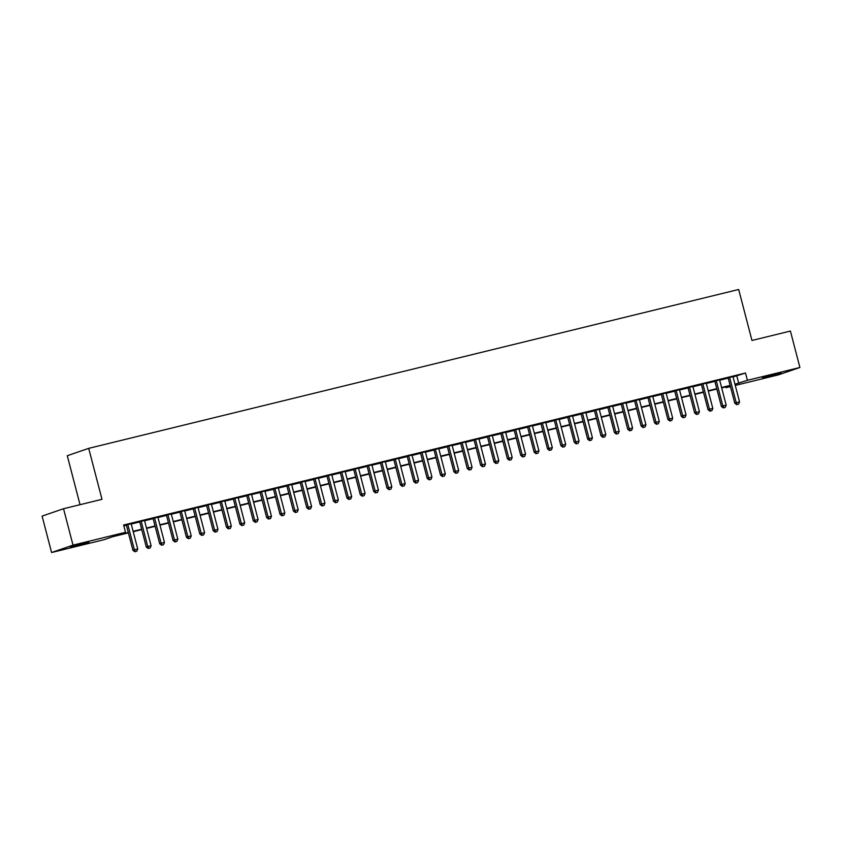<?xml version="1.0" encoding="UTF-8"?>
<svg xmlns="http://www.w3.org/2000/svg" width="842" height="842" viewBox="0 0 842 842"><rect width="100%" height="100%" fill="white"/><g stroke="black" fill="none" stroke-linecap="round" stroke-linejoin="round"><path stroke-width="1.26" d="M83.39 543.301L89.01 542.153L84.842 543.522L70.36 547.005L83.39 543.301M775.503 374.143L781.123 372.985L776.956 374.353L762.473 377.848L775.503 374.143M80.032 504.695L67.276 455.722L88.705 448.354L738.687 289.48L751.969 340.463L790.417 331.064L799.9 367.48L778.471 374.848L735.266 385.415M730.446 386.594L725.972 387.678L730.34 386.183M725.762 386.867L725.972 387.678M128.394 532.881L112.765 536.701L104.082 539.69L51.583 552.52L73.012 545.142L125.511 532.312L116.817 535.302L128.3 532.502M73.012 545.142L63.529 508.726L42.1 516.104L51.583 552.52M131.152 523.745L126.321 524.934M144.529 520.482L139.698 521.661M157.896 517.209L153.076 518.388M171.273 513.946L166.442 515.125M184.651 510.673L179.82 511.852M198.017 507.41L193.197 508.589M211.395 504.137L206.574 505.316M224.772 500.864L219.941 502.043M238.149 497.601L233.318 498.78M251.516 494.328L246.695 495.506M264.893 491.065L260.062 492.244M278.27 487.792L273.44 488.97M291.637 484.518L286.817 485.708M305.014 481.256L300.184 482.434M318.392 477.982L313.561 479.161M331.759 474.72L326.938 475.898M345.136 471.446L340.315 472.625M358.513 468.184L353.682 469.362M371.89 464.91L367.059 466.089M385.257 461.637L380.437 462.816M398.634 458.374L393.803 459.553M412.012 455.101L407.181 456.28M425.378 451.838L420.558 453.017M438.756 448.565L433.925 449.744M452.133 445.292L447.302 446.481M465.5 442.029L460.679 443.208M478.877 438.756L474.057 439.934M492.254 435.493L487.423 436.672M505.632 432.22L500.801 433.398M518.998 428.957L514.178 430.136M532.376 425.684L527.545 426.862M545.753 422.41L540.922 423.589M559.12 419.148L554.299 420.326M572.497 415.874L567.666 417.053M585.874 412.612L581.043 413.79M599.241 409.338L594.42 410.517M612.618 406.065L607.798 407.254M625.995 402.802L621.164 403.981M639.373 399.529L634.542 400.708M652.739 396.266L647.919 397.445M666.117 392.993L661.286 394.172M679.494 389.73L674.663 390.909M692.861 386.457L688.04 387.636M706.238 383.184L701.407 384.362M719.615 379.921L714.784 381.1M733.056 376.932L745.507 373.027L123.616 525.029L125.511 532.312M123.827 525.84L126.395 525.219M131.226 524.04L139.772 521.945M144.603 520.766L153.149 518.672M157.97 517.493L166.516 515.409M171.347 514.23L179.893 512.136M184.724 510.957L193.271 508.873M198.091 507.694L206.648 505.6M211.468 504.421L220.015 502.337M224.846 501.148L233.392 499.064M238.223 497.885L246.769 495.791M251.59 494.612L260.136 492.528M264.967 491.349L273.513 489.255M278.344 488.076L286.89 485.992M291.711 484.813L300.257 482.719M305.088 481.54L313.634 479.445M318.465 478.267L327.012 476.183M331.832 475.004L340.389 472.909M345.209 471.731L353.756 469.647M358.587 468.468L367.133 466.373M371.964 465.194L380.51 463.111M385.331 461.921L393.877 459.837M398.708 458.658L407.254 456.564M412.085 455.385L420.632 453.301M425.452 452.122L433.998 450.028M438.829 448.849L447.376 446.765M452.207 445.586L460.753 443.492M465.573 442.313L474.13 440.219M478.951 439.04L487.497 436.956M492.328 435.777L500.874 433.683M505.705 432.504L514.251 430.42M519.072 429.241L527.618 427.147M532.449 425.968L540.996 423.884M545.827 422.695L554.373 420.611M559.193 419.432L567.74 417.337M572.571 416.158L581.117 414.075M585.948 412.896L594.494 410.801M599.315 409.622L607.871 407.539M612.692 406.36L621.238 404.265M626.069 403.086L634.615 400.992M639.446 399.813L647.993 397.729M652.813 396.55L661.359 394.456M666.19 393.277L674.737 391.193M679.568 390.014L688.114 387.92M692.934 386.741L701.481 384.657M706.312 383.468L714.858 381.384M719.689 380.205L728.235 378.111M732.982 376.648L728.162 377.826M63.529 508.726L101.987 499.327L88.705 448.354M745.507 373.027L747.412 380.31L799.9 367.48M734.961 384.215L747.412 380.31M133.12 531.313L141.666 529.229M146.497 528.05L155.044 525.955M159.875 524.777L168.421 522.693M173.242 521.514L181.788 519.419M186.619 518.24L195.165 516.157M199.996 514.978L208.542 512.883M213.363 511.704L221.92 509.61M226.74 508.431L235.286 506.347M240.117 505.168L248.664 503.074M253.495 501.895L262.041 499.811M266.861 498.632L275.408 496.538M280.239 495.359L288.785 493.275M293.616 492.086L302.162 490.002M306.983 488.823L315.529 486.729M320.36 485.55L328.906 483.466M333.737 482.287L342.284 480.193M347.104 479.014L355.661 476.93M360.481 475.751L369.028 473.657M373.859 472.478L382.405 470.383M387.236 469.204L395.782 467.121M400.603 465.942L409.149 463.847M413.98 462.668L422.526 460.585M427.357 459.406L435.903 457.311M440.724 456.132L449.27 454.048M454.101 452.859L462.647 450.775M467.478 449.596L476.025 447.502M480.845 446.323L489.402 444.239M494.222 443.06L502.769 440.966M507.6 439.787L516.146 437.703M520.977 436.524L529.523 434.43M534.344 433.251L542.89 431.157M547.721 429.978L556.267 427.894M561.098 426.715L569.645 424.621M574.465 423.442L583.011 421.358M587.842 420.179L596.389 418.085M601.22 416.906L609.766 414.822M614.586 413.632L623.143 411.549M627.964 410.37L636.51 408.275M641.341 407.096L649.887 405.013M654.718 403.834L663.264 401.739M668.085 400.56L676.631 398.477M681.462 397.298L690.008 395.203M694.839 394.024L703.386 391.93M708.206 390.751L716.752 388.667M721.583 387.488L730.13 385.394M730.235 385.773L721.678 387.867M716.858 389.046L708.311 391.13M703.48 392.319L694.934 394.403M690.103 395.582L681.557 397.677M676.736 398.855L668.19 400.939M663.359 402.118L654.813 404.213M649.982 405.391L641.436 407.475M636.615 408.654L628.069 410.749M623.238 411.927L614.692 414.022M609.861 415.201L601.314 417.285M596.494 418.463L587.937 420.558M583.117 421.737L574.57 423.821M569.739 425L561.193 427.094M556.362 428.273L547.816 430.357M542.995 431.546L534.449 433.63M529.618 434.809L521.072 436.903M516.241 438.082L507.694 440.166M502.874 441.345L494.328 443.439M489.497 444.618L480.95 446.702M476.119 447.881L467.573 449.975M462.753 451.154L454.196 453.249M449.375 454.427L440.829 456.511M435.998 457.69L427.452 459.785M422.621 460.963L414.075 463.047M409.254 464.226L400.708 466.321M395.877 467.499L387.331 469.583M382.5 470.773L373.953 472.857M369.133 474.035L360.587 476.13M355.756 477.309L347.209 479.393M342.378 480.572L333.832 482.666M329.012 483.845L320.455 485.929M315.634 487.108L307.088 489.202M302.257 490.381L293.711 492.475M288.88 493.654L280.333 495.738M275.513 496.917L266.967 499.011M262.136 500.19L253.589 502.274M248.758 503.453L240.212 505.547M235.392 506.726L226.845 508.81M222.014 509.999L213.468 512.083M208.637 513.262L200.091 515.357M195.27 516.535L186.714 518.619M181.893 519.798L173.347 521.893M168.516 523.071L159.969 525.155M155.138 526.334L146.592 528.429M141.772 529.607L133.225 531.702M736.824 376.016L738.718 383.299M728.119 377.69L734.761 403.171L736.213 402.676L729.604 377.332M737.276 404.476L738.613 404.149L737.276 404.476L736.213 402.676L739.55 401.855L732.95 376.511M734.761 403.171L736.687 404.676M738.613 404.149L739.55 401.855M714.753 380.963L721.384 406.444L722.836 405.949L716.237 380.605M723.899 407.738L725.236 407.412L723.899 407.738L722.836 405.949L726.183 405.128L719.573 379.784M721.384 406.444L723.32 407.938M725.236 407.412L726.183 405.128M701.375 384.236L708.017 409.707L709.459 409.212L702.859 383.868M710.522 411.012L711.858 410.685L710.522 411.012L709.459 409.212L712.806 408.391L706.206 383.047M708.017 409.707L709.943 411.212M711.858 410.685L712.806 408.391M687.998 387.499L694.639 412.98L696.092 412.485L689.482 387.141M697.144 414.285L698.481 413.948L697.144 414.285L696.092 412.485L699.428 411.664L692.829 386.32M694.639 412.98L696.566 414.475M698.481 413.948L699.428 411.664M674.631 390.772L681.262 416.253L682.715 415.748L676.115 390.404M683.778 417.548L685.114 417.222L683.778 417.548L682.715 415.748L686.062 414.938L679.452 389.593M681.262 416.253L683.199 417.748M685.114 417.222L686.062 414.938M661.254 394.035L667.895 419.516L669.337 419.021L662.738 393.677M670.4 420.821L671.737 420.495L670.4 420.821L669.337 419.021L672.684 418.2L666.085 392.856M667.895 419.516L669.822 421.021M671.737 420.495L672.684 418.2M647.877 397.308L654.518 422.789L655.96 422.284L649.361 396.94M657.023 424.084L658.36 423.758L657.023 424.084L655.96 422.284L659.307 421.474L652.708 396.129M654.518 422.789L656.444 424.284M658.36 423.758L659.307 421.474M634.51 400.571L641.141 426.052L642.593 425.557L635.994 400.213M643.656 427.357L644.993 427.031L643.656 427.357L642.593 425.557L645.93 424.736L639.331 399.392M641.141 426.052L643.077 427.557M644.993 427.031L645.93 424.736M621.133 403.844L627.764 429.325L629.216 428.831L622.617 403.486M630.279 430.62L631.616 430.294L630.279 430.62L629.216 428.831L632.563 428.01L625.953 402.665M627.764 429.325L629.7 430.82M631.616 430.294L632.563 428.01M607.756 407.118L614.397 432.599L615.839 432.093L609.24 406.749M616.902 433.893L618.238 433.567L616.902 433.893L615.839 432.093L619.186 431.283L612.587 405.939M614.397 432.599L616.323 434.093M618.238 433.567L619.186 431.283M594.378 410.38L601.02 435.861L602.472 435.367L595.862 410.022M603.535 437.166L604.872 436.84L603.535 437.166L602.472 435.367L605.808 434.546L599.209 409.201M601.02 435.861L602.946 437.366M604.872 436.84L605.808 434.546M581.012 413.654L587.642 439.135L589.095 438.629L582.496 413.285M590.158 440.429L591.494 440.103L590.158 440.429L589.095 438.629L592.442 437.819L585.832 412.475M587.642 439.135L589.579 440.629M591.494 440.103L592.442 437.819M567.634 416.916L574.276 442.397L575.717 441.903L569.118 416.558M576.781 443.702L578.117 443.376L576.781 443.702L575.717 441.903L579.064 441.082L572.465 415.738M574.276 442.397L576.202 443.902M578.117 443.376L579.064 441.082M554.257 420.19L560.898 445.671L562.351 445.176L555.741 419.832M563.403 446.965L564.74 446.639L563.403 446.965L562.351 445.176L565.687 444.355L559.088 419.011M560.898 445.671L562.824 447.165M564.74 446.639L565.687 444.355M540.89 423.463L547.521 448.933L548.973 448.439L542.374 423.094M550.037 450.238L551.373 449.912L550.037 450.238L548.973 448.439L552.32 447.618L545.711 422.274M547.521 448.933L549.458 450.438M551.373 449.912L552.32 447.618M527.513 426.726L534.154 452.207L535.596 451.712L528.997 426.368M536.659 453.512L537.996 453.175L536.659 453.512L535.596 451.712L538.943 450.891L532.344 425.547M534.154 452.207L536.08 453.701M537.996 453.175L538.943 450.891M514.136 429.999L520.777 455.48L522.219 454.975L515.62 429.63M523.282 456.774L524.619 456.448L523.282 456.774L522.219 454.975L525.566 454.164L518.967 428.82M520.777 455.48L522.703 456.974M524.619 456.448L525.566 454.164M500.769 433.262L507.4 458.743L508.852 458.248L502.253 432.904M509.915 460.048L511.252 459.721L509.915 460.048L508.852 458.248L512.189 457.427L505.589 432.083M507.4 458.743L509.336 460.248M511.252 459.721L512.189 457.427M487.392 436.535L494.022 462.016L495.475 461.511L488.876 436.167M496.538 463.31L497.875 462.984L496.538 463.31L495.475 461.511L498.822 460.7L492.212 435.356M494.022 462.016L495.959 463.51M497.875 462.984L498.822 460.7M474.014 439.798L480.656 465.279L482.098 464.784L475.498 439.44M483.161 466.584L484.497 466.257L483.161 466.584L482.098 464.784L485.445 463.963L478.845 438.619M480.656 465.279L482.582 466.784M484.497 466.257L485.445 463.963M460.637 443.071L467.278 468.552L468.731 468.057L462.121 442.713M469.794 469.847L471.131 469.52L469.794 469.847L468.731 468.057L472.067 467.236L465.468 441.892M467.278 468.552L469.204 470.047M471.131 469.52L472.067 467.236M447.27 446.344L453.901 471.825L455.354 471.32L448.754 445.976M456.417 473.12L457.753 472.794L456.417 473.12L455.354 471.32L458.701 470.51L452.091 445.165M453.901 471.825L455.838 473.32M457.753 472.794L458.701 470.51M433.893 449.607L440.534 475.088L441.976 474.593L435.377 449.249M443.039 476.393L444.376 476.067L443.039 476.393L441.976 474.593L445.323 473.772L438.724 448.428M440.534 475.088L442.46 476.593M444.376 476.067L445.323 473.772M420.516 452.88L427.157 478.361L428.61 477.856L422 452.512M429.662 479.656L430.999 479.33L429.662 479.656L428.61 477.856L431.946 477.046L425.347 451.701M427.157 478.361L429.083 479.856M430.999 479.33L431.946 477.046M407.149 456.143L413.78 481.624L415.232 481.129L408.633 455.785M416.295 482.929L417.632 482.603L416.295 482.929L415.232 481.129L418.579 480.308L411.97 454.964M413.78 481.624L415.716 483.129M417.632 482.603L418.579 480.308M393.772 459.416L400.413 484.897L401.855 484.403L395.256 459.058M402.918 486.192L404.255 485.866L402.918 486.192L401.855 484.403L405.202 483.582L398.603 458.237M400.413 484.897L402.339 486.392M404.255 485.866L405.202 483.582M380.395 462.69L387.036 488.16L388.478 487.665L381.879 462.321M389.541 489.465L390.877 489.139L389.541 489.465L388.478 487.665L391.825 486.844L385.226 461.5M387.036 488.16L388.962 489.665M390.877 489.139L391.825 486.844M367.028 465.952L373.659 491.433L375.111 490.939L368.512 465.594M376.174 492.738L377.511 492.402L376.174 492.738L375.111 490.939L378.447 490.118L371.848 464.773M373.659 491.433L375.595 492.928M377.511 492.402L378.447 490.118M353.651 469.226L360.281 494.707L361.734 494.201L355.135 468.857M362.797 496.001L364.133 495.675L362.797 496.001L361.734 494.201L365.081 493.391L358.471 468.047M360.281 494.707L362.218 496.201M364.133 495.675L365.081 493.391M340.273 472.488L346.915 497.969L348.356 497.475L341.757 472.13M349.419 499.274L350.756 498.948L349.419 499.274L348.356 497.475L351.703 496.654L345.104 471.31M346.915 497.969L348.841 499.474M350.756 498.948L351.703 496.654M326.896 475.762L333.537 501.243L334.99 500.737L328.38 475.393M336.053 502.537L337.389 502.211L336.053 502.537L334.99 500.737L338.326 499.927L331.727 474.583M333.537 501.243L335.463 502.737M337.389 502.211L338.326 499.927M313.529 479.024L320.16 504.505L321.612 504.011L315.013 478.666M322.675 505.81L324.012 505.484L322.675 505.81L321.612 504.011L324.959 503.19L318.35 477.846M320.16 504.505L322.097 506.01M324.012 505.484L324.959 503.19M300.152 482.298L306.793 507.779L308.235 507.284L301.636 481.94M309.298 509.073L310.635 508.747L309.298 509.073L308.235 507.284L311.582 506.463L304.983 481.119M306.793 507.779L308.719 509.273M310.635 508.747L311.582 506.463M286.775 485.571L293.416 511.052L294.868 510.547L288.259 485.202M295.921 512.346L297.258 512.02L295.921 512.346L294.868 510.547L298.205 509.736L291.606 484.392M293.416 511.052L295.342 512.546M297.258 512.02L298.205 509.736M273.408 488.834L280.039 514.315L281.491 513.82L274.892 488.476M282.554 515.62L283.891 515.293L282.554 515.62L281.491 513.82L284.838 512.999L278.228 487.655M280.039 514.315L281.975 515.82M283.891 515.293L284.838 512.999M260.031 492.107L266.672 517.588L268.114 517.083L261.515 491.739M269.177 518.883L270.514 518.556L269.177 518.883L268.114 517.083L271.461 516.272L264.862 490.928M266.672 517.588L268.598 519.082M270.514 518.556L271.461 516.272M246.653 495.37L253.295 520.851L254.737 520.356L248.137 495.012M255.8 522.156L257.136 521.83L255.8 522.156L254.737 520.356L258.084 519.535L251.484 494.191M253.295 520.851L255.221 522.356M257.136 521.83L258.084 519.535M233.287 498.643L239.917 524.124L241.37 523.629L234.771 498.285M242.433 525.419L243.77 525.092L242.433 525.419L241.37 523.629L244.706 522.808L238.107 497.464M239.917 524.124L241.854 525.618M243.77 525.092L244.706 522.808M219.909 501.916L226.54 527.387L227.993 526.892L221.393 501.548M229.056 528.692L230.392 528.366L229.056 528.692L227.993 526.892L231.34 526.071L224.73 500.727M226.54 527.387L228.477 528.892M230.392 528.366L231.34 526.071M206.532 505.179L213.173 530.66L214.615 530.165L208.016 504.821M215.678 531.965L217.015 531.628L215.678 531.965L214.615 530.165L217.962 529.344L211.363 504M213.173 530.66L215.099 532.155M217.015 531.628L217.962 529.344M193.155 508.452L199.796 533.933L201.249 533.428L194.639 508.084M202.312 535.228L203.648 534.902L202.312 535.228L201.249 533.428L204.585 532.618L197.986 507.273M199.796 533.933L201.722 535.428M203.648 534.902L204.585 532.618M179.788 511.715L186.419 537.196L187.871 536.701L181.272 511.357M188.934 538.501L190.271 538.175L188.934 538.501L187.871 536.701L191.218 535.88L184.608 510.536M186.419 537.196L188.355 538.701M190.271 538.175L191.218 535.88M166.411 514.988L173.052 540.469L174.494 539.964L167.895 514.62M175.557 541.764L176.894 541.438L175.557 541.764L174.494 539.964L177.841 539.154L171.242 513.809M173.052 540.469L174.978 541.964M176.894 541.438L177.841 539.154M153.034 518.251L159.675 543.732L161.127 543.237L154.518 517.893M162.18 545.037L163.516 544.711L162.18 545.037L161.127 543.237L164.464 542.416L157.864 517.072M159.675 543.732L161.601 545.237M163.516 544.711L164.464 542.416M139.667 521.524L146.297 547.005L147.75 546.511L141.151 521.166M148.813 548.3L150.15 547.974L148.813 548.3L147.75 546.511L151.097 545.69L144.487 520.345M146.297 547.005L148.234 548.5M150.15 547.974L151.097 545.69M126.289 524.798L132.931 550.279L134.373 549.773L127.773 524.429M135.436 551.573L136.772 551.247L135.436 551.573L134.373 549.773L137.72 548.963L131.12 523.619M132.931 550.279L134.857 551.773M136.772 551.247L137.72 548.963"/></g></svg>
